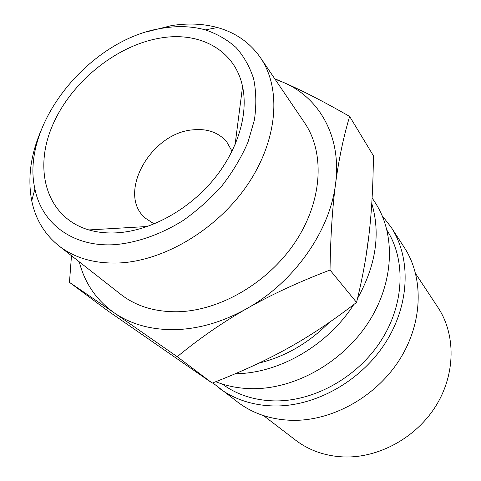 <?xml version="1.0" encoding="UTF-8"?>
<svg xmlns="http://www.w3.org/2000/svg" width="481" height="481" viewBox="0 0 481 481"><rect width="100%" height="100%" fill="white"/><g stroke="black" fill="none" stroke-linecap="round" stroke-linejoin="round"><path stroke-width="0.72" d="M215.753 381.716C227.128 386.267 239.472 388.588 252.79 388.684C295.382 388.979 342.779 362.235 368.53 322.234C394.318 282.221 395.839 234.169 375.282 202.814L372.102 197.919M222.324 384.066C237.091 394.895 254.671 400.511 275.072 400.913C314.321 401.37 357.545 377.2 381.018 340.698C404.521 304.172 405.946 259.872 387.055 230.405M212.776 382.876L238.137 402.441C253.283 413.774 271.314 419.739 292.238 420.334C332.203 421.14 376.034 396.783 399.543 359.704C423.076 322.613 423.947 277.477 404.287 247.456L391.113 227.176L382.191 215.747M218.819 387.89C234.283 399.464 252.796 405.495 274.344 405.976C315.518 406.559 360.966 381.126 385.485 342.725C410.04 304.299 411.195 257.828 391.113 227.176M263.51 415.602L295.623 440.181C309.289 450.559 325.39 456.15 343.921 456.95C378.854 458.159 416.384 437.566 436.069 405.627C455.778 373.671 455.754 334.211 437.944 307.425L415.656 273.677M349.633 116.42C323.641 101.545 301.479 90.169 283.141 82.275C319.312 97.457 341.901 136.754 335.54 183.995C338.684 159.939 343.38 137.41 349.633 116.42L373.394 155.694C373.16 184.518 371.771 210.119 369.234 232.497C366.781 254.84 362.554 278.144 356.547 302.423C333.08 320.593 310.359 335.762 288.39 347.937C266.444 360.221 241.059 371.933 212.235 383.086L107.558 310.654L69.462 282.335L114.159 312.794L177.224 356.71C199.651 338.263 222.877 322.21 246.891 308.555C270.833 294.895 298.545 282.052 330.026 270.033C330.543 236.598 332.383 207.918 335.54 183.995C330.002 230.952 294.113 282.215 246.891 308.555C222.883 321.969 198.906 328.998 174.958 329.647C151.196 329.942 130.928 324.326 114.159 312.794C96.32 300.06 84.686 283.068 79.257 261.814M40.53 131.752C30.507 155.748 27.573 178.764 31.734 200.793C35.528 219.27 44.565 234.271 58.832 245.797C74.814 258.249 95.1 263.967 119.673 262.939C165.211 260.624 218.212 228.553 248.07 183.928C277.994 139.286 281.511 88.36 260.474 57.702C249.964 42.671 235.63 32.618 217.46 27.543C203.036 23.635 187.632 23.01 171.248 25.661L147.974 31.524M115.308 244.625C137.518 242.586 161.009 234.307 183.117 220.502C197.463 210.383 210.492 198.719 222.192 185.504C232.864 171.663 241.456 157.239 247.955 142.232L254.419 119.925C256.511 105.309 256.247 91.6 253.631 78.794C249.741 66.751 243.861 56.301 235.991 47.451C227.146 39.652 216.937 33.796 205.357 29.888C192.232 26.275 178.162 25.679 163.143 28.096C90.422 38.179 20.028 124.302 34.909 188.883C41.661 223.539 72.974 247.559 115.308 244.625M242.256 88.937L243.043 88.997M260.474 57.702L304.611 122.841C324.897 152.477 322.655 200.138 295.905 241.053C269.216 281.944 220.845 310.558 178.331 311.736C155.381 312.157 136.183 306.367 120.749 294.348L58.832 245.797M154.142 223.948L145.082 217.959C116.655 193.506 150.793 132.774 193.007 129.84C207.299 128.427 218.536 132.419 226.713 141.817L232.058 151.268M160.967 37.963C199.862 31.385 234.987 50.066 242.562 86.568C248.629 114.64 237.428 151.359 212.398 180.982C187.319 210.564 150.355 230.525 117.929 232.756C107.473 233.447 97.787 232.509 88.871 229.936C47.451 217.779 33.472 171.735 51.623 127.567C69.553 83.273 115.801 45.16 160.967 37.963M91.258 230.579L91.252 229.792M275.036 79.191L283.141 82.275L274.729 78.746M71.483 255.718L69.462 282.335M330.026 270.033L356.547 302.423M177.224 356.71L212.235 383.086M235.365 373.695C278.661 373.617 327.525 345.592 353.745 304.575M357.503 298.509C375.956 265.32 380.712 233.646 371.771 203.493M258.952 363.101C285.203 356.674 308.562 343.175 329.04 322.589M365.849 257.251L368.867 235.696M205.357 29.888L217.46 27.543M235.065 144.775L242.562 86.568M147.457 226.491L88.871 229.936M34.909 188.883L31.734 200.793"/></g></svg>
